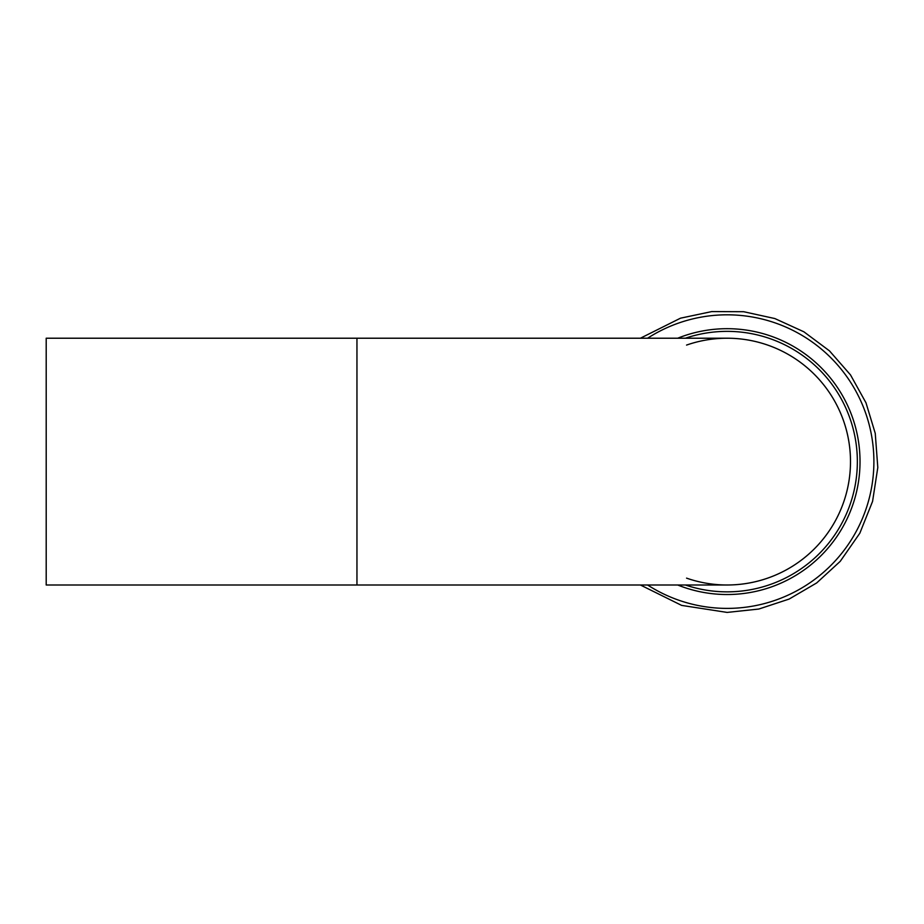<?xml version="1.0" encoding="UTF-8"?>
<svg xmlns="http://www.w3.org/2000/svg" width="924" height="924" viewBox="0 0 924 924"><rect width="100%" height="100%" fill="white"/><g stroke="black" fill="none" stroke-linecap="round" stroke-linejoin="round"><path stroke-width="1.39" d="M356.953 584.996L356.953 338.219L46.2 338.219L46.2 584.996L727.107 584.996A123.389 123.389 0 0 0 850.496 461.607A123.389 123.389 0 0 1 686.555 578.135M356.953 338.219L727.107 338.219A123.389 123.389 0 0 1 850.496 461.607A123.389 123.389 0 0 0 686.555 345.079M685.412 584.996A130.238 130.238 0 0 0 855.624 440.482A130.238 130.238 0 0 0 685.412 338.219M647.597 584.996A146.789 146.789 0 0 0 867.925 420.166A146.789 146.789 0 0 0 647.597 338.219M677.685 584.996A132.917 132.917 0 0 0 857.622 436.44A132.917 132.917 0 0 0 677.685 338.219M640.401 584.996L681.635 605.393L727.107 612.416L758.847 609.031L789.165 599.052L816.712 582.917L840.228 561.342L859.828 533.217L872.568 501.397L877.8 467.532L875.247 433.344L865.984 402.806L850.496 374.89L829.475 350.866L803.88 331.797L774.832 318.549L743.658 311.711L711.746 311.584L680.514 318.179L640.401 338.219"/></g></svg>
